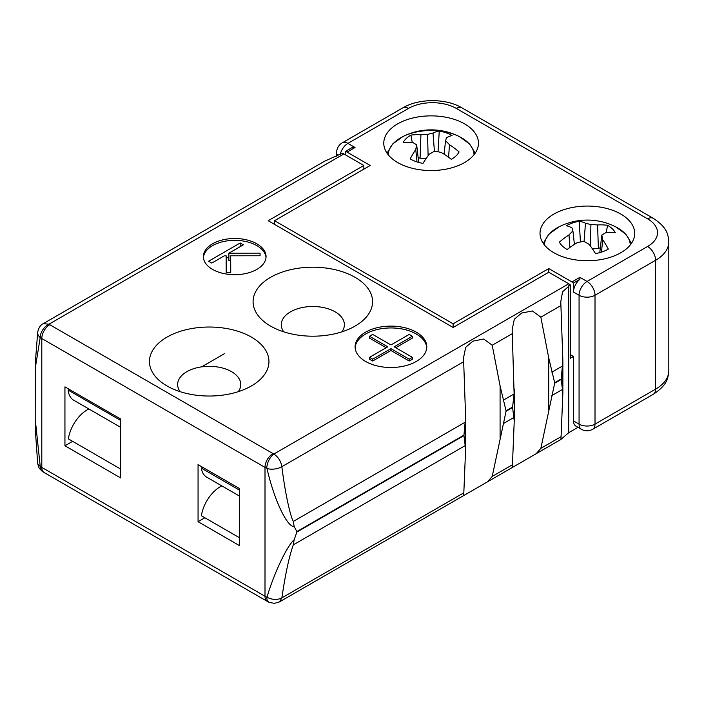 <?xml version="1.0" encoding="UTF-8"?>
<svg xmlns="http://www.w3.org/2000/svg" width="704" height="704" viewBox="0 0 704 704"><rect width="100%" height="100%" fill="white"/><g stroke="black" fill="none" stroke-linecap="round" stroke-linejoin="round"><path stroke-width="1.06" d="M369.494 336.257L387.754 346.808L369.494 357.35L372.68 359.19L390.949 348.647L409.209 359.19L412.403 357.35L394.134 346.808L412.403 336.257L409.209 334.418L390.949 344.96L372.68 334.418L369.494 336.257L369.494 338.105L386.162 347.723M395.727 347.723L412.403 338.105L412.403 336.257M369.494 357.35L369.494 359.19L372.68 361.029L390.949 350.486L409.209 361.029L412.403 359.19L412.403 357.35M390.949 348.647L390.949 350.486M409.209 361.029L409.209 359.19M372.68 361.029L372.68 359.19M212.546 269.394A31.337 18.093 0 0 0 246.699 273.319A31.337 18.093 0 0 0 266.05 256.599A31.337 18.093 0 0 0 234.705 238.506A31.337 18.093 0 0 0 203.368 256.599A31.337 18.093 0 0 0 212.546 269.394M365.596 361.442A35.851 20.698 0 0 0 404.668 365.93A35.851 20.698 0 0 0 426.791 346.808A35.851 20.698 0 0 0 390.949 326.11A35.851 20.698 0 0 0 355.098 346.808A35.851 20.698 0 0 0 365.596 361.442M43.278 323.638L324.667 161.181L342.32 153.226A11.414 6.591 -120 0 1 343.869 153.947L363.845 165.475L268.189 220.704L453.121 327.474L548.777 272.246L568.753 283.782L273.856 454.036C278.256 456.958 280.922 461.173 281.864 466.682C284.838 490.961 289.784 514.606 293.304 521.435L294.158 526.566C286.942 527.041 273.962 499.303 266.992 468.503L266.772 468.301A11.273 5.79 -65 0 1 273.856 454.036A11.273 6.512 0 0 1 272.967 453.578L49.773 324.711A11.273 6.512 0 0 1 48.981 324.201L43.287 323.629C40.559 324.843 38.694 327.677 37.69 332.147A11.273 7.445 -173.5 0 1 37.69 332.147L35.279 363.466L35.2 418.95L40.216 466.365A22.546 13.015 0 0 0 41.8 467.386L265.003 596.244A22.546 13.015 0 0 0 266.772 597.168L266.992 597.168C273.962 573.434 286.942 545.996 294.158 539.748L296.886 532.048L463.962 435.582L465.617 449.161L463.707 495.554L487.52 481.809L492.219 476.423L506.053 411.286L512.591 407.51L514.237 421.089L512.336 467.482L536.14 453.737L540.848 448.351L554.673 383.214L561.211 379.438L562.866 393.017L560.956 439.41L568.709 432.696L578.01 427.319M166.954 385.924A59.743 34.496 0 0 0 251.451 385.924A59.743 34.496 0 0 0 251.451 337.137A59.743 34.496 0 0 0 166.954 337.137A59.743 34.496 0 0 0 166.954 385.924L166.954 385.924M270.582 326.093A59.743 34.496 0 0 0 355.08 326.093A59.743 34.496 0 0 0 355.071 277.314A59.743 34.496 0 0 0 270.582 277.314A59.743 34.496 0 0 0 270.582 326.093L270.582 326.093M581.407 429.282A11.273 11.273 0 0 0 592.68 429.282A11.273 6.512 -120 0 0 595.012 424.125L595.012 295.258A11.273 6.512 60 0 0 587.039 281.45A11.273 6.512 120 0 0 579.066 295.258L579.066 424.125A11.273 6.512 -60 0 0 581.407 429.282L575.819 426.061A11.273 6.512 -60 0 1 573.487 420.904L579.066 424.125A11.273 6.512 0 0 0 595.012 424.125L655.591 389.145A45.091 26.03 0 0 0 668.8 370.735L668.8 241.877A45.091 26.03 180 0 1 655.591 260.286L595.012 295.258A11.273 6.512 180 0 1 579.066 295.258L573.487 292.037A11.273 6.512 -60 0 1 579.92 279.294L579.911 277.341L587.039 281.45L647.618 246.479A33.818 19.527 0 0 0 647.618 218.865L456.306 108.416A33.818 19.527 0 0 0 408.487 108.416L347.899 143.387L355.036 147.506L347.063 152.108A11.414 6.591 -120 0 0 345.506 151.386L345.506 154.898M345.506 151.386L351.938 147.673L355.036 147.506M573.487 292.037L573.487 283.008A11.414 6.591 -120 0 0 571.938 281.934L548.777 268.567L453.121 323.796L274.569 220.704L370.225 165.475L347.063 152.108M579.92 279.294L573.487 283.008M553.881 252.736A47.344 27.333 0 0 0 605.475 258.658A47.344 27.333 0 0 0 634.709 233.411A47.344 27.333 0 0 0 587.356 206.07A47.344 27.333 0 0 0 540.012 233.411A47.344 27.333 0 0 0 553.881 252.736M397.646 162.536A47.344 27.333 0 0 0 449.24 168.458A47.344 27.333 0 0 0 478.465 143.202A47.344 27.333 0 0 0 431.121 115.87A47.344 27.333 0 0 0 383.777 143.202A47.344 27.333 0 0 0 397.646 162.536M266.006 257.523A31.337 18.093 0 0 0 234.705 240.346A31.337 18.093 0 0 0 203.412 257.523M230.666 255.79L230.736 272.686L226.222 272.694L226.151 255.798L224.365 255.798L211.79 263.058L208.604 261.219L240.196 242.977L243.39 244.816L228.879 253.194L260.066 253.15L260.075 255.754L230.666 255.79L230.701 272.686M266.772 468.301A22.546 13.015 180 0 1 265.003 467.386L41.8 338.518A22.546 13.015 180 0 1 40.216 337.498L35.2 368.544M198.062 521.699L239.518 545.635L239.518 488.567L198.062 464.64L198.062 521.699L204.873 517.774M64.944 445.764L120.745 477.981L120.745 419.074L64.944 386.857L64.944 445.764L72.626 441.338M570.302 354.631L573.487 356.47L570.302 358.31L570.302 284.847L562.575 291.826L560.78 301.655L562.866 360.791L561.211 378.972L554.673 382.747L548.715 357.878L540.848 317.161L532.365 310.948L521.567 313.06L514.316 319.238L512.16 329.736L514.114 393.958L512.591 407.044L506.053 410.819L500.086 385.95L492.219 345.233L483.736 339.02L472.938 341.132L465.696 347.31L463.531 357.808L465.617 416.944L463.962 435.116L296.886 531.582L294.158 526.566M573.487 356.47L573.487 420.904M548.777 272.246L548.777 268.567M224.374 353.725L201.634 366.854M465.485 445.438L293.304 544.852C289.221 556.204 285.402 573.874 281.864 597.872L279.567 601.867L274.384 603.372L269.139 602.342A11.273 5.79 -65 0 1 269.086 602.316A11.273 5.79 -65 0 1 266.772 597.168M562.734 389.294L551.874 395.569M514.114 417.366L503.246 423.641M294.158 539.748L293.304 544.852M465.485 422.03L293.304 521.435M514.114 393.958L503.246 400.224M562.734 365.878L551.874 372.152M570.302 284.847A11.414 6.591 -120 0 0 568.753 283.782M463.584 492.958L281.864 597.872A11.273 7.234 -171.9 0 1 266.992 597.168M49.773 324.711A11.273 6.512 -60 0 0 41.8 338.518L41.8 467.386A11.273 6.512 -60 0 0 44.141 472.542L42.425 471.442A11.273 7.154 -54.5 0 1 40.216 466.365M35.2 418.95L35.49 432.291L37.673 463.206A11.273 5.447 -5.6 0 0 37.673 463.214A11.273 5.447 -5.6 0 0 40.031 466.136M266.992 468.503A11.273 5.658 -7.2 0 0 281.864 466.682L463.584 361.768M40.216 337.498A11.273 7.154 -54.5 0 1 48.981 324.201L343.869 153.947M40.031 337.471A11.273 7.445 -173.5 0 1 37.69 332.156M426.756 347.723A35.851 20.698 0 0 0 390.949 327.95A35.851 20.698 0 0 0 355.133 347.723M226.169 258.447L228.879 256.872M240.196 246.655L240.196 242.977M230.666 260.55L228.879 260.559L228.879 253.194M260.066 255.754L260.066 253.15M363.845 169.162L363.845 165.475M274.569 224.382L274.569 220.704M453.121 327.474L453.121 323.796M238.251 391.679A31.566 18.225 0 0 0 240.768 384.542A31.566 18.225 0 0 0 209.202 366.318A31.566 18.225 0 0 0 177.637 384.542A31.566 18.225 0 0 0 180.154 391.679M341.871 331.848A31.566 18.225 0 0 0 344.388 324.711A31.566 18.225 0 0 0 312.831 306.495A31.566 18.225 0 0 0 281.266 324.711A31.566 18.225 0 0 0 283.782 331.848M544.447 244.957A42.918 24.781 180 0 1 559.038 226.838L548.9 234.177L543.259 243.355M559.038 226.838A62.63 62.63 0 0 1 615.666 226.838A42.918 24.781 180 0 1 615.674 226.838A42.918 24.781 180 0 1 630.274 244.957M602.721 239.73A62.577 29.462 75.1 0 1 608.309 249.093A29.11 16.808 180 0 1 595.496 253.563A62.577 23.162 -113.4 0 0 589.239 244.429A62.066 37.514 -132.1 0 0 583.792 241.366A62.066 46.79 166.8 0 0 577.148 242.704A62.577 40.427 137.6 0 0 567.142 249.524A29.11 16.808 180 0 1 559.407 242.123A62.577 46.719 -50.7 0 1 569.008 234.925A62.066 33.079 -71.4 0 1 572.924 230.974A62.066 4.47 -99.1 0 0 572 227.938A62.577 23.162 -113.4 0 0 566.403 225.755A29.11 16.808 180 0 1 579.225 221.285A62.577 29.462 75.1 0 1 585.473 223.238A62.066 43.762 56.5 0 1 590.92 224.69A62.066 53.038 -16.8 0 1 597.573 224.963A62.577 46.719 -50.7 0 1 607.57 225.333A29.11 16.808 180 0 1 615.314 232.734A62.577 40.427 137.6 0 0 605.704 232.742A62.066 26.84 117.2 0 0 601.797 235.083A62.066 10.718 89.1 0 1 602.721 239.73L601.471 252.129M599.79 252.622L601.797 235.083M606.214 232.698L607.57 225.333M600.354 247.72L598.391 248.398L597.573 224.963M590.366 245.942L590.92 224.69M598.391 248.398L592.469 248.926M584.056 241.498L585.473 223.238M580.43 241.974L579.225 221.285M574.411 244.385L572.924 230.974M569.888 247.456L569.008 234.925M388.212 154.757A42.918 24.781 180 0 1 402.802 136.638L402.802 136.638A42.918 24.781 180 0 1 459.439 136.638L459.439 136.638A42.918 24.781 180 0 1 474.03 154.757M449.469 144.716A62.577 46.719 50.7 0 1 459.078 151.923A29.11 16.808 180 0 1 451.334 159.324A62.577 40.427 -137.6 0 0 441.329 152.504A62.066 46.79 -166.8 0 0 434.685 151.158A62.066 37.514 132.1 0 0 429.238 154.229A62.577 23.162 113.4 0 0 422.99 163.363A29.11 16.808 180 0 1 410.168 158.893A62.577 29.462 -75.1 0 1 415.756 149.53A62.066 10.718 -89.1 0 1 416.68 144.883A62.066 26.84 -117.2 0 0 412.773 142.542A62.577 40.427 -137.6 0 0 403.172 142.525A29.11 16.808 180 0 1 410.907 135.124A62.577 46.719 50.7 0 1 420.913 134.763A62.066 53.038 16.8 0 1 427.557 134.49A62.066 43.762 -56.5 0 1 433.004 133.038A62.577 29.462 -75.1 0 1 439.252 131.085A29.11 16.808 180 0 1 452.074 135.555A62.577 23.162 113.4 0 0 446.486 137.738A62.066 4.47 99.1 0 0 445.562 140.765A62.066 33.079 71.4 0 1 449.469 144.716L448.589 157.256M444.074 154.185L445.562 140.765M438.046 151.765L439.252 131.085M434.421 151.298L433.004 133.038M428.111 155.742L427.557 134.49M426.017 158.717L420.086 158.198L420.913 134.763M412.262 142.498L410.907 135.124M420.086 158.198L418.132 157.511M418.686 162.422L416.68 144.883M417.006 161.92L415.756 149.53M88.862 408.98A27.21 15.708 120 0 0 68.367 438.874L120.745 469.119M69.247 389.338L68.156 390.104L120.745 420.464M68.156 390.104A27.21 15.708 120 0 0 73.682 400.206L120.745 427.381M221.839 485.892A27.21 15.708 120 0 0 201.388 515.759L239.518 537.768M202.497 467.192L201.309 468.107L239.518 490.169M201.309 468.107A27.21 15.708 120 0 0 206.694 477.145L239.518 496.1M579.911 277.341L571.938 281.934M337.911 155.602A11.273 6.512 180 0 1 336.626 152.592L336.626 156.182M272.967 453.578A11.273 6.512 -60 0 0 265.003 467.386L265.003 596.244A11.273 6.512 -60 0 0 267.335 601.41L269.086 602.316M296.886 531.582L296.886 532.048M463.962 435.116L463.962 435.582M500.086 385.95L500.086 437.65M506.053 410.819L506.053 411.286M512.591 407.044L512.591 407.51M548.715 357.878L548.715 409.57M554.673 382.747L554.673 383.214M561.211 378.972L561.211 379.438M568.709 285.771L568.709 432.696M647.618 246.479A11.273 6.512 60 0 1 655.591 260.286L655.591 389.145A11.273 6.512 -120 0 1 653.259 394.31C667.093 385.185 668.14 378.541 668.8 370.735M560.833 436.814L540.848 448.351M512.204 464.886L492.219 476.423M512.204 333.696L492.219 345.233M560.833 305.624L540.848 317.161M647.618 218.865A11.273 6.512 -60 0 1 653.259 218.302C667.093 227.427 668.14 234.071 668.8 241.877M456.306 108.416A11.273 6.512 -60 0 1 461.947 107.853L653.259 218.302M408.487 108.416A11.273 6.512 -120 0 0 402.846 107.853C418.986 98.252 445.808 98.252 461.947 107.853M340.252 154.414A11.273 6.512 -60 0 1 347.899 143.387A11.273 6.512 -120 0 0 342.267 142.833L402.846 107.853M465.617 416.944L465.617 449.161M514.237 388.872L514.237 421.089M562.866 360.791L562.866 393.017M560.956 439.41L536.14 453.737M512.336 467.482L487.52 481.809M463.707 495.554L279.567 601.867M44.141 472.542L267.335 601.41M37.673 463.214C38.333 466.382 39.063 468.292 39.882 468.943L40.172 469.322M41.149 470.386L42.354 471.39M592.68 429.282L653.259 394.31M342.267 142.833A11.273 11.273 0 0 0 336.626 152.592M631.453 243.355L625.821 234.177L615.674 226.838M387.024 153.155L392.665 143.977L402.802 136.638A62.63 62.63 0 0 1 459.439 136.638L469.586 143.977L475.218 153.155"/></g></svg>

